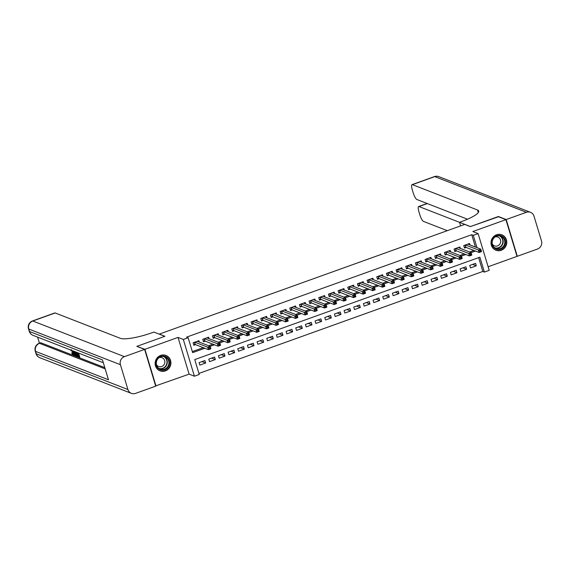<?xml version="1.0" encoding="UTF-8"?>
<svg xmlns="http://www.w3.org/2000/svg" width="570" height="570" viewBox="0 0 570 570"><rect width="100%" height="100%" fill="white"/><g stroke="black" fill="none" stroke-linecap="round" stroke-linejoin="round"><path stroke-width="0.85" d="M165.364 370.906A8.258 7.838 111.3 0 0 170.915 363.225A8.258 7.838 111.3 0 0 166.02 355.459A8.258 7.838 111.3 0 0 160.69 355.409A8.258 7.838 111.3 0 0 155.14 363.083A8.258 7.838 111.3 0 0 160.028 370.856A8.258 7.838 111.3 0 0 165.364 370.906M501.237 250.273A8.258 7.838 111.3 0 0 506.78 242.599A8.258 7.838 111.3 0 0 501.892 234.833A8.258 7.838 111.3 0 0 496.563 234.783A8.258 7.838 111.3 0 0 491.012 242.457A8.258 7.838 111.3 0 0 495.9 250.23A8.258 7.838 111.3 0 0 501.237 250.273M475.437 247.052L471.718 234.726L473.278 235.332L478.109 233.6L489.203 270.337L484.372 272.075L479.876 257.184L194.748 359.584L199.243 374.476L194.413 376.214L183.319 339.471L188.15 337.739L192.646 352.631L204.837 348.256M155.646 385.897L189.112 374.148L194.413 376.214M488.127 266.76L517.011 256.386L505.918 219.649L472.815 231.534L478.109 233.6M198.923 373.428L482.811 271.47L484.372 272.075M137.199 346.51L144.915 349.303L156.009 386.04M137.121 346.268L164.908 336.286L159.301 334.106L464.728 224.409L470.336 226.596L498.123 216.614L505.918 219.649M199.343 342.121L198.916 340.682L193.116 342.769L193.864 345.249L195.553 344.643M209.012 338.651L208.577 337.212L202.778 339.3L203.526 341.779L205.221 341.173M218.681 335.174L218.246 333.742L212.446 335.823L213.194 338.309L214.883 337.704M228.342 331.704L227.907 330.272L222.108 332.353L222.863 334.839L224.552 334.227M238.011 328.235L237.576 326.802L231.776 328.883L232.524 331.362L234.22 330.757M247.672 324.765L247.238 323.325L241.438 325.413L242.193 327.892L243.882 327.287M257.341 321.295L256.906 319.856L251.106 321.943L251.855 324.423L253.55 323.817M267.002 317.818L266.568 316.386L260.775 318.466L261.523 320.953L263.212 320.347M276.671 314.348L276.236 312.916L270.437 314.996L271.185 317.483L272.88 316.87M286.332 310.878L285.905 309.446L280.105 311.526L280.853 314.006L282.542 313.4M296.001 307.408L295.566 305.969L289.767 308.057L290.515 310.536L292.211 309.93M305.663 303.938L305.235 302.499L299.435 304.587L300.183 307.066L301.872 306.461M315.331 300.461L314.897 299.029L309.097 301.11L309.845 303.596L311.541 302.991M325 296.991L324.565 295.559L318.765 297.64L319.514 300.126L321.202 299.514M334.661 293.522L334.227 292.089L328.427 294.17L329.182 296.649L330.871 296.044M344.33 290.052L343.895 288.62L338.096 290.7L338.844 293.18L340.539 292.574M353.991 286.582L353.557 285.142L347.757 287.23L348.512 289.71L350.201 289.104M363.66 283.105L363.225 281.673L357.426 283.753L358.174 286.24L359.87 285.634M373.322 279.635L372.887 278.203L367.094 280.283L367.842 282.77L369.531 282.157M382.99 276.165L382.555 274.733L376.756 276.813L377.504 279.293L379.2 278.687M392.652 272.695L392.224 271.263L386.424 273.344L387.173 275.823L388.861 275.217M402.32 269.225L401.886 267.786L396.086 269.874L396.834 272.353L398.53 271.748M411.982 265.748L411.554 264.316L405.755 266.397L406.503 268.883L408.191 268.278M421.65 262.278L421.216 260.846L415.416 262.927L416.164 265.413L417.86 264.801M431.319 258.809L430.884 257.376L425.085 259.457L425.833 261.943L427.521 261.331M440.981 255.339L440.546 253.907L434.746 255.987L435.501 258.466L437.19 257.861M450.649 251.869L450.214 250.43L444.415 252.517L445.163 254.997L446.859 254.391M460.311 248.392L459.876 246.96L454.076 249.04L454.832 251.527L456.52 250.921M472.616 264.402L476.292 265.834L470.492 267.914L469.744 265.435L475.537 263.347L476.292 265.834M462.947 267.871L466.623 269.304L460.824 271.384L460.076 268.905L465.875 266.824L466.623 269.304M453.285 271.341L456.962 272.774L451.162 274.854L450.407 272.375L456.207 270.294L456.962 272.774M443.617 274.811L447.293 276.243L441.493 278.331L440.745 275.844L446.545 273.764L447.293 276.243M433.948 278.288L437.632 279.72L431.832 281.801L431.077 279.314L436.876 277.234L437.632 279.72M424.287 281.758L427.963 283.19L422.163 285.271L421.415 282.791L427.215 280.704L427.963 283.19M414.618 285.228L418.295 286.66L412.495 288.741L411.747 286.261L417.546 284.173L418.295 286.66M404.957 288.698L408.633 290.13L402.833 292.211L402.085 289.731L407.885 287.651L408.633 290.13M395.288 292.168L398.964 293.6L393.165 295.688L392.416 293.201L398.216 291.12L398.964 293.6M385.626 295.645L389.303 297.07L383.503 299.157L382.755 296.671L388.555 294.59L389.303 297.07M375.958 299.115L379.634 300.547L373.834 302.627L373.086 300.148L378.886 298.06L379.634 300.547M366.296 302.584L369.973 304.017L364.173 306.097L363.425 303.618L369.218 301.53L369.973 304.017M356.628 306.054L360.304 307.487L354.504 309.567L353.756 307.088L359.556 305.007L360.304 307.487M346.966 309.524L350.643 310.956L344.843 313.044L344.088 310.557L349.887 308.477L350.643 310.956M337.298 313.001L340.974 314.426L335.174 316.514L334.426 314.027L340.226 311.947L340.974 314.426M327.629 316.471L331.305 317.903L325.513 319.984L324.757 317.504L330.557 315.417L331.305 317.903M317.967 319.941L321.644 321.373L315.844 323.454L315.096 320.974L320.896 318.887L321.644 321.373M308.299 323.411L311.975 324.843L306.176 326.923L305.427 324.444L311.227 322.363L311.975 324.843M298.637 326.881L302.314 328.313L296.514 330.401L295.766 327.914L301.566 325.833L302.314 328.313M288.969 330.358L292.645 331.783L286.845 333.87L286.097 331.384L291.897 329.303L292.645 331.783M279.307 333.828L282.984 335.26L277.184 337.34L276.436 334.861L282.236 332.773L282.984 335.26M269.639 337.298L273.315 338.73L267.515 340.81L266.767 338.331L272.567 336.243L273.315 338.73M259.977 340.767L263.654 342.2L257.854 344.28L257.106 341.801L262.898 339.72L263.654 342.2M250.308 344.237L253.985 345.669L248.185 347.757L247.437 345.27L253.237 343.19L253.985 345.669M240.647 347.714L244.323 349.139L238.524 351.227L237.768 348.74L243.568 346.66L244.323 349.139M230.978 351.184L234.655 352.616L228.855 354.697L228.107 352.217L233.907 350.13L234.655 352.616M221.31 354.654L224.986 356.086L219.194 358.167L218.438 355.687L224.238 353.599L224.986 356.086M211.648 358.124L215.325 359.556L209.525 361.637L208.777 359.157L214.577 357.077L215.325 359.556M482.811 271.47L478.636 257.626M204.908 360.546L199.108 362.627L199.856 365.114L205.656 363.026L204.908 360.546M471.718 234.726L186.59 337.134L188.15 337.739M192.332 351.583L203.276 347.65M208.62 345.726L212.945 344.18M218.289 342.257L222.606 340.703M227.95 338.787L232.275 337.233M237.619 335.317L241.936 333.764M247.28 331.847L251.605 330.294M256.949 328.37L261.267 326.824M266.61 324.9L270.935 323.347M276.279 321.43L280.597 319.877M285.94 317.96L290.265 316.407M295.609 314.49L299.934 312.937M305.278 311.013L309.596 309.467M314.939 307.543L319.264 305.99M324.608 304.074L328.926 302.52M334.269 300.604L338.594 299.051M343.938 297.134L348.256 295.581M353.599 293.657L357.924 292.111M363.268 290.187L367.586 288.634M372.93 286.717L377.255 285.164M382.598 283.247L386.916 281.694M392.26 279.777L396.585 278.224M401.928 276.3L406.253 274.754M411.597 272.831L415.915 271.277M421.259 269.361L425.583 267.807M430.927 265.891L435.245 264.338M440.589 262.421L444.914 260.868M450.257 258.944L454.575 257.398M459.919 255.474L464.244 253.921M469.587 252.004L473.905 250.451M469.979 244.922L469.545 243.49L463.745 245.57L464.493 248.057L466.189 247.444M189.112 374.148L178.018 337.411L144.915 349.303M178.018 337.411L183.319 339.471M476.997 247.658L473.278 235.332M210.138 346.353L214.498 344.786M219.799 342.876L224.167 341.309M229.468 339.406L233.828 337.839M239.136 335.937L243.497 334.369M248.798 332.467L253.166 330.899M258.466 328.997L262.827 327.429M268.128 325.52L272.496 323.952M277.797 322.05L282.157 320.483M287.458 318.58L291.826 317.013M297.127 315.11L301.487 313.543M306.788 311.64L311.156 310.073M316.457 308.163L320.817 306.603M326.118 304.693L330.486 303.126M335.787 301.224L340.147 299.656M345.456 297.754L349.816 296.186M355.117 294.284L359.485 292.716M364.786 290.807L369.146 289.246M374.447 287.337L378.815 285.769M384.116 283.867L388.476 282.3M393.777 280.397L398.145 278.83M403.446 276.927L407.807 275.36M413.107 273.458L417.475 271.89M422.776 269.981L427.137 268.413M432.438 266.511L436.805 264.943M442.106 263.041L446.467 261.473M451.775 259.571L456.135 258.003M461.436 256.101L465.804 254.534M471.105 252.624L475.466 251.057M201.98 361.594L205.656 363.026M479.698 250.629L479.997 251.619L480.959 251.277L480.66 250.28L479.698 250.629L478.344 249.988L480.759 249.119L481.507 251.605L479.092 252.467L478.344 249.988L465.434 244.965M467.856 244.095L480.759 249.119L480.66 250.28M479.997 251.619L479.092 252.467L465.939 247.352L464.286 247.366M480.959 251.277L481.507 251.605M493.634 237.804A7.146 6.783 -68.7 0 1 503.289 237.056A7.146 6.783 -68.7 0 1 503.666 247.066A7.146 6.783 -68.7 0 1 494.012 247.815A7.146 6.783 -68.7 0 1 493.634 237.804M503.139 246.66A6.619 6.277 111.3 0 0 500.895 236.208A6.619 6.277 111.3 0 0 493.848 238.082A6.619 6.277 111.3 0 0 496.092 248.541A6.619 6.277 111.3 0 0 503.139 246.66M492.302 243.939A4.71 4.467 111.3 0 0 499.52 244.544A4.71 4.467 111.3 0 0 494.988 237.035M494.475 249.482A8.208 7.788 111.3 0 0 495.672 250.08A8.208 7.788 111.3 0 0 504.407 247.751A8.208 7.788 111.3 0 0 501.621 234.783A8.208 7.788 111.3 0 0 500.339 234.412M157.762 358.43A7.146 6.783 -68.7 0 1 167.416 357.682A7.146 6.783 -68.7 0 1 167.794 367.693A7.146 6.783 -68.7 0 1 158.139 368.441A7.146 6.783 -68.7 0 1 157.762 358.43M167.267 367.287A6.619 6.277 111.3 0 0 165.022 356.834A6.619 6.277 111.3 0 0 157.976 358.708A6.619 6.277 111.3 0 0 160.22 369.168A6.619 6.277 111.3 0 0 167.267 367.287M156.429 364.565A4.71 4.467 111.3 0 0 163.654 365.171A4.71 4.467 111.3 0 0 159.115 357.661M158.602 370.108A8.208 7.788 111.3 0 0 159.799 370.707A8.208 7.788 111.3 0 0 168.535 368.377A8.208 7.788 111.3 0 0 165.756 355.409A8.208 7.788 111.3 0 0 164.466 355.039M498.486 216.757L470.435 226.561L459.52 222.314L461.166 221.723A26.469 5.322 -16.8 0 0 478.714 211.042A26.469 5.322 -16.8 0 0 477.539 210.017L412.395 184.659A6.356 1.546 -109.8 0 0 412.046 184.637A6.356 1.546 -109.8 0 0 412.317 189.888L413.207 192.817A6.356 1.546 -109.8 0 0 416.877 199.5L467.521 219.215M460.603 225.891L459.52 222.314M506.203 219.543L517.296 256.286L537.503 249.026A6.356 6.028 111.3 0 0 541.5 240.989L534.005 216.165A6.356 6.028 111.3 0 0 526.409 212.289L506.203 219.543L498.415 216.507M517.296 256.286L516.933 256.144M459.527 222.329L419 206.554A6.356 1.546 -109.8 0 0 418.651 206.532A6.356 1.546 -109.8 0 0 418.929 211.784L419.812 214.712A6.356 1.546 -109.8 0 0 423.482 221.395L447.3 230.672M72.248 350.621L72.86 352.338C73.402 354.162 73.416 355.053 72.91 355.01L71.67 353.001L72.718 354.326L71.97 350.507L71.221 350.885L70.787 350.051M74.064 354.291L72.91 355.01M71.877 352.923L72.647 352.645L72.832 353.087M75.625 355.21L74.599 355.602L72.632 350.764M78.553 353.072L79.75 357.027L78.974 357.305L77.655 356.791L77.449 356.108L78.304 355.858M77.449 356.108L78.503 356.514L77.955 354.683L76.971 354.298L76.758 353.614L77.549 353.336M37.613 337.141L39.451 343.218M32.433 320.974A6.356 6.356 0 0 0 28.5 328.783A6.356 1.275 163.2 0 0 28.785 329.033A6.356 6.028 -68.7 0 1 32.782 320.995A6.356 1.546 -109.8 0 0 32.433 320.974L54.813 312.937A6.356 1.546 70.2 0 1 55.162 312.959L32.782 320.995L124.424 356.656A6.356 6.028 111.3 0 0 120.42 364.7L28.785 329.033L29.533 331.512L102.472 359.905L108.464 379.762L35.525 351.377A6.356 6.028 -68.7 0 1 39.529 343.332A6.356 1.546 -109.8 0 0 39.18 343.311L40.627 342.791A6.356 1.546 70.2 0 1 40.976 342.812L39.529 343.332L105.186 368.89M104.809 367.657L40.976 342.812M76.829 352.403L77.15 353.471M77.463 354.49L77.898 355.944M124.424 356.656L144.623 349.403L136.828 346.368L164.816 336.321L153.9 332.075L152.261 332.666A26.469 5.322 163.2 0 1 120.306 338.309L55.162 312.959M120.42 364.7L127.915 389.524A6.356 6.028 111.3 0 0 135.517 393.4L155.717 386.147L144.623 349.403M76.758 353.614L77.741 353.991L77.32 352.595M77.584 352.695L78.974 357.305M75.86 352.025L77.249 356.635L75.853 355.637L74.428 351.469M74.691 351.362L76.052 355.452L76.779 355.844L75.596 351.918L76.202 353.942M75.09 353.208L75.867 352.93M76.052 355.452L76.601 355.253M72.896 350.871L73.901 351.69L73.808 351.227M74.079 351.327L74.891 355.716M74.335 353.92L74.029 352.346L73.388 352.096L74.335 353.92M73.102 351.377L73.672 351.17M71.293 349.595L71.221 350.885M72.86 352.338L73.217 352.21M470.029 254.099L470.328 255.096L471.297 254.747L470.998 253.757L470.029 254.099L468.675 253.458L471.091 252.588L471.839 255.075L469.424 255.944L468.675 253.458L455.772 248.435M458.187 247.565L471.091 252.588L470.998 253.757M470.328 255.096L469.424 255.944L456.271 250.821L454.625 250.843M471.297 254.747L471.839 255.075M460.368 257.569L460.667 258.566L461.629 258.217L461.33 257.227L460.368 257.569L459.007 256.928L461.429 256.065L462.177 258.545L459.762 259.414L459.007 256.928L446.103 251.904M448.519 251.042L461.429 256.065L461.33 257.227M460.667 258.566L459.762 259.414L446.609 254.291L444.956 254.313M461.629 258.217L462.177 258.545M450.699 261.046L450.998 262.036L451.967 261.687L451.668 260.697L450.699 261.046L449.345 260.405L451.761 259.535L452.509 262.015L450.093 262.884L449.345 260.405L436.442 255.381M438.857 254.512L451.761 259.535L451.668 260.697M450.998 262.036L450.093 262.884L436.941 257.761L435.288 257.783M451.967 261.687L452.509 262.015M441.038 264.516L441.337 265.506L442.299 265.157L441.999 264.166L441.038 264.516L439.677 263.874L442.099 263.005L442.847 265.485L440.432 266.354L439.677 263.874L426.773 258.851M429.189 257.982L442.099 263.005L441.999 264.166M441.337 265.506L440.432 266.354L427.272 261.238L425.626 261.252M442.299 265.157L442.847 265.485M431.369 267.986L431.668 268.976L432.637 268.634L432.338 267.636L431.369 267.986L430.015 267.344L432.43 266.475L433.179 268.962L430.763 269.824L430.015 267.344L417.112 262.321M419.527 261.452L432.43 266.475L432.338 267.636M431.668 268.976L430.763 269.824L417.611 264.708L415.957 264.722M432.637 268.634L433.179 268.962M421.7 271.455L422.007 272.453L422.969 272.104L422.669 271.113L421.7 271.455L420.347 270.814L422.762 269.945L423.517 272.432L421.095 273.301L420.347 270.814L407.443 265.791M409.858 264.922L422.762 269.945L422.669 271.113M422.007 272.453L421.095 273.301L407.942 268.178L406.296 268.199M422.969 272.104L423.517 272.432M412.039 274.925L412.338 275.923L413.307 275.574L413.008 274.583L412.039 274.925L410.685 274.284L413.1 273.422L413.849 275.901L411.433 276.771L410.685 274.284L397.782 269.261M400.197 268.399L413.1 273.422L413.008 274.583M412.338 275.923L411.433 276.771L398.28 271.648L396.627 271.669M413.307 275.574L413.849 275.901M402.37 278.402L402.669 279.393L403.638 279.043L403.339 278.053L402.37 278.402L401.016 277.761L403.432 276.892L404.187 279.371L401.764 280.24L401.016 277.761L388.113 272.738M390.528 271.869L403.432 276.892L403.339 278.053M402.669 279.393L401.764 280.24L388.612 275.118L386.966 275.139M403.638 279.043L404.187 279.371M392.709 281.872L393.008 282.863L393.977 282.513L393.671 281.523L392.709 281.872L391.355 281.231L393.77 280.362L394.518 282.841L392.103 283.71L391.355 281.231L378.452 276.208M380.867 275.339L393.77 280.362L393.671 281.523M393.008 282.863L392.103 283.71L378.95 278.595L377.297 278.609M393.977 282.513L394.518 282.841M383.04 285.342L383.339 286.332L384.308 285.99L384.009 284.993L383.04 285.342L381.686 284.701L384.102 283.832L384.85 286.318L382.434 287.18L381.686 284.701L368.783 279.678M371.198 278.808L384.102 283.832L384.009 284.993M383.339 286.332L382.434 287.18L369.282 282.065L367.636 282.079M384.308 285.99L384.85 286.318M373.378 288.812L373.678 289.809L374.64 289.46L374.34 288.463L373.378 288.812L372.025 288.171L374.44 287.301L375.188 289.788L372.773 290.657L372.025 288.171L359.114 283.147M361.537 282.278L374.44 287.301L374.34 288.463M373.678 289.809L372.773 290.657L359.62 285.534L357.967 285.556M374.64 289.46L375.188 289.788M363.71 292.282L364.009 293.279L364.978 292.93L364.679 291.94L363.71 292.282L362.356 291.641L364.772 290.771L365.52 293.258L363.104 294.127L362.356 291.641L349.453 286.617M351.868 285.755L364.772 290.771L364.679 291.94M364.009 293.279L363.104 294.127L349.952 289.004L348.306 289.026M364.978 292.93L365.52 293.258M354.048 295.759L354.348 296.749L355.31 296.4L355.01 295.41L354.048 295.759L352.688 295.11L355.11 294.248L355.858 296.728L353.443 297.597L352.688 295.11L339.784 290.094M342.2 289.225L355.11 294.248L355.01 295.41M354.348 296.749L353.443 297.597L340.29 292.474L338.637 292.495M355.31 296.4L355.858 296.728M344.38 299.229L344.679 300.219L345.648 299.87L345.349 298.88L344.38 299.229L343.026 298.587L345.441 297.718L346.19 300.198L343.774 301.067L343.026 298.587L330.123 293.564M332.538 292.695L345.441 297.718L345.349 298.88M344.679 300.219L343.774 301.067L330.621 295.951L328.968 295.965M345.648 299.87L346.19 300.198M334.718 302.698L335.017 303.689L335.979 303.347L335.68 302.349L334.718 302.698L333.357 302.057L335.78 301.188L336.528 303.668L334.113 304.537L333.357 302.057L320.454 297.034M322.869 296.165L335.78 301.188L335.68 302.349M335.017 303.689L334.113 304.537L320.953 299.421L319.307 299.435M335.979 303.347L336.528 303.668M325.05 306.168L325.349 307.166L326.318 306.817L326.019 305.819L325.05 306.168L323.696 305.527L326.111 304.658L326.859 307.144L324.444 308.007L323.696 305.527L310.793 300.504M313.208 299.635L326.111 304.658L326.019 305.819M325.349 307.166L324.444 308.007L311.291 302.891L309.638 302.912M326.318 306.817L326.859 307.144M315.381 309.638L315.687 310.636L316.649 310.287L316.35 309.296L315.381 309.638L314.027 308.997L316.443 308.128L317.198 310.614L314.775 311.484L314.027 308.997L301.124 303.974M303.539 303.112L316.443 308.128L316.35 309.296M315.687 310.636L314.775 311.484L301.623 306.361L299.977 306.382M316.649 310.287L317.198 310.614M305.719 313.115L306.019 314.106L306.988 313.757L306.689 312.766L305.719 313.115L304.366 312.467L306.781 311.605L307.529 314.084L305.114 314.954L304.366 312.467L291.462 307.451M293.878 306.582L306.781 311.605L306.689 312.766M306.019 314.106L305.114 314.954L291.961 309.831L290.308 309.852M306.988 313.757L307.529 314.084M296.051 316.585L296.35 317.576L297.319 317.226L297.02 316.236L296.051 316.585L294.697 315.944L297.113 315.075L297.868 317.554L295.445 318.423L294.697 315.944L281.794 310.921M284.209 310.052L297.113 315.075L297.02 316.236M296.35 317.576L295.445 318.423L282.293 313.308L280.647 313.322M297.319 317.226L297.868 317.554M286.389 320.055L286.689 321.045L287.658 320.703L287.351 319.706L286.389 320.055L285.036 319.414L287.451 318.544L288.199 321.024L285.784 321.893L285.036 319.414L272.132 314.391M274.548 313.521L287.451 318.544L287.351 319.706M286.689 321.045L285.784 321.893L272.631 316.778L270.978 316.792M287.658 320.703L288.199 321.024M276.721 323.525L277.02 324.522L277.989 324.173L277.69 323.176L276.721 323.525L275.367 322.884L277.782 322.014L278.531 324.501L276.115 325.363L275.367 322.884L262.464 317.861M264.879 316.991L277.782 322.014L277.69 323.176M277.02 324.522L276.115 325.363L262.962 320.247L261.317 320.262M277.989 324.173L278.531 324.501M267.059 326.995L267.358 327.992L268.32 327.643L268.021 326.653L267.059 326.995L265.706 326.353L268.121 325.484L268.869 327.971L266.454 328.84L265.706 326.353L252.795 321.33M255.218 320.468L268.121 325.484L268.021 326.653M267.358 327.992L266.454 328.84L253.301 323.717L251.648 323.739M268.32 327.643L268.869 327.971M257.391 330.472L257.69 331.462L258.659 331.113L258.36 330.123L257.391 330.472L256.037 329.823L258.452 328.961L259.2 331.441L256.785 332.31L256.037 329.823L243.134 324.807M245.549 323.938L258.452 328.961L258.36 330.123M257.69 331.462L256.785 332.31L243.632 327.187L241.986 327.209M258.659 331.113L259.2 331.441M247.729 333.942L248.028 334.932L248.99 334.583L248.691 333.593L247.729 333.942L246.368 333.3L248.791 332.431L249.539 334.911L247.123 335.78L246.368 333.3L233.465 328.277M235.88 327.408L248.791 332.431L248.691 333.593M248.028 334.932L247.123 335.78L233.971 330.664L232.318 330.678M248.99 334.583L249.539 334.911M238.061 337.411L238.36 338.402L239.329 338.06L239.03 337.062L238.061 337.411L236.707 336.77L239.122 335.901L239.87 338.381L237.455 339.25L236.707 336.77L223.803 331.747M226.219 330.878L239.122 335.901L239.03 337.062M238.36 338.402L237.455 339.25L224.302 334.134L222.649 334.148M239.329 338.06L239.87 338.381M228.399 340.881L228.698 341.879L229.66 341.53L229.361 340.532L228.399 340.881L227.038 340.24L229.461 339.371L230.209 341.858L227.793 342.72L227.038 340.24L214.135 335.217M216.55 334.348L229.461 339.371L229.361 340.532M228.698 341.879L227.793 342.72L214.634 337.604L212.988 337.618M229.66 341.53L230.209 341.858M218.73 344.351L219.03 345.349L219.999 345L219.699 344.009L218.73 344.351L217.377 343.71L219.792 342.841L220.54 345.327L218.125 346.197L217.377 343.71L204.473 338.687M206.889 337.825L219.792 342.841L219.699 344.009M219.03 345.349L218.125 346.197L204.972 341.074L203.319 341.095M219.999 345L220.54 345.327M209.062 347.828L209.368 348.819L210.33 348.469L210.031 347.479L209.062 347.828L207.708 347.18L210.123 346.318L210.879 348.797L208.456 349.666L207.708 347.18L194.805 342.164M197.22 341.295L210.123 346.318L210.031 347.479M209.368 348.819L208.456 349.666L195.303 344.544L193.658 344.565M210.33 348.469L210.879 348.797M465.241 245.036L465.939 247.352M465.077 245.093L465.747 247.33M500.061 235.952A6.619 6.277 -68.7 0 1 495.301 248.164M494.66 247.743A6.398 6.071 111.3 0 0 499.299 235.83M164.189 356.578A6.619 6.277 -68.7 0 1 159.429 368.79M158.788 368.37A6.398 6.071 111.3 0 0 163.426 356.457M478.301 212.546L477.539 210.017M526.409 212.289L434.768 176.622L412.395 184.659M427.315 203.568L419 206.554M434.768 176.622A6.356 6.028 -68.7 0 1 438.872 176.657A6.356 6.356 0 0 0 434.418 176.6A6.356 1.546 70.2 0 1 434.768 176.622M39.18 343.311A6.356 6.356 0 0 0 35.247 351.127A6.356 1.275 163.2 0 0 35.525 351.377L36.281 353.856L127.915 389.524M39.772 357.696A6.356 6.028 -68.7 0 1 36.281 353.856A6.356 1.275 -16.8 0 1 35.995 353.614A6.356 6.356 0 0 0 39.772 357.696L131.413 393.364M33.024 335.352A6.356 6.028 -68.7 0 1 29.533 331.512A6.356 1.275 -16.8 0 1 29.248 331.27A6.356 6.356 0 0 0 33.024 335.352L103.32 362.712M455.572 248.506L456.271 250.821M455.409 248.563L456.086 250.8M445.904 251.976L446.609 254.291M445.747 252.04L446.417 254.27M436.242 255.453L436.941 257.761M436.078 255.51L436.755 257.747M426.574 258.923L427.272 261.238M426.417 258.98L427.087 261.217M416.912 262.392L417.611 264.708M416.748 262.449L417.425 264.687M407.244 265.862L407.942 268.178M407.08 265.919L407.757 268.156M397.582 269.332L398.28 271.648M397.418 269.396L398.095 271.626M387.914 272.809L388.612 275.118M387.75 272.866L388.426 275.103M378.252 276.279L378.95 278.595M378.088 276.336L378.765 278.573M368.583 279.749L369.282 282.065M368.42 279.806L369.096 282.043M358.922 283.219L359.62 285.534M358.758 283.276L359.428 285.513M349.253 286.689L349.952 289.004M349.089 286.753L349.766 288.983M339.585 290.166L340.29 292.474M339.428 290.223L340.098 292.46M329.923 293.636L330.621 295.951M329.759 293.692L330.436 295.93M320.255 297.105L320.953 299.421M320.098 297.162L320.767 299.4M310.593 300.575L311.291 302.891M310.429 300.632L311.106 302.87M300.924 304.045L301.623 306.361M300.761 304.109L301.437 306.339M291.263 307.522L291.961 309.831M291.099 307.579L291.776 309.816M281.594 310.992L282.293 313.308M281.43 311.049L282.107 313.286M271.933 314.462L272.631 316.778M271.769 314.519L272.446 316.756M262.264 317.932L262.962 320.247M262.1 317.989L262.777 320.226M252.603 321.402L253.301 323.717M252.439 321.466L253.109 323.696M242.934 324.879L243.632 327.187M242.77 324.936L243.447 327.166M233.265 328.349L233.971 330.664M233.109 328.406L233.778 330.643M223.604 331.818L224.302 334.134M223.44 331.875L224.117 334.113M213.935 335.288L214.634 337.604M213.779 335.345L214.448 337.583M204.274 338.758L204.972 341.074M204.11 338.822L204.787 341.052M194.605 342.235L195.303 344.544M194.441 342.292L195.118 344.522M495.672 250.08L495.095 249.86M501.621 234.783L501.051 234.562M159.799 370.707L159.222 370.486M165.756 355.409L165.179 355.188M427.122 203.49L418.651 206.532M530.513 212.325L438.872 176.657M434.418 176.6L412.046 184.637M35.247 351.127L35.995 353.614M28.5 328.783L29.248 331.27"/></g></svg>
